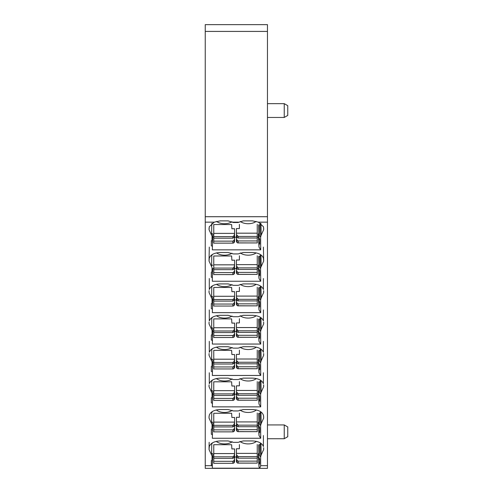 <?xml version="1.0" encoding="UTF-8"?>
<svg xmlns="http://www.w3.org/2000/svg" width="493" height="493" viewBox="0 0 493 493"><rect width="100%" height="100%" fill="white"/><g stroke="black" fill="none" stroke-linecap="round" stroke-linejoin="round"><path stroke-width="0.74" d="M257.254 444.526L257.254 453.375L236.424 453.375L236.424 448.741L239.401 448.741L239.401 444.526M257.254 453.375L257.254 463.124L237.786 463.124L237.047 462.779L236.424 461.516L236.424 456.05M257.254 463.124L238.181 463.069L238.181 461.128L237.01 460.363L236.424 458.817M257.254 456.617L238.181 456.617L236.603 454.965L236.603 457.221L236.424 453.375M236.603 454.965L236.424 454.158M257.254 458.188L238.181 458.188L237.01 457.714L237.01 455.803M257.254 461.128L238.181 461.128M236.603 457.221L237.01 457.714M236.997 457.701L236.424 457.701M231.889 417.472L231.618 413.263L213.765 413.263L213.765 422.107L234.594 422.107L234.594 417.472L231.889 417.472M213.765 422.107L213.765 431.862L233.232 431.862L213.765 431.862M213.765 425.348L232.838 425.348L234.009 424.541L234.594 422.107M213.765 426.92L232.838 426.92L234.415 425.952L234.594 422.889M213.765 429.859L232.838 429.859L232.838 431.8L233.972 431.511L234.594 430.253L234.594 424.781M232.838 429.859L234.009 429.101L234.594 427.548M234.009 424.541L234.009 426.445L234.594 426.433M231.889 448.932L231.618 444.717L213.765 444.717L213.765 453.566L234.594 453.566L234.594 448.932L231.889 448.932M213.765 453.566L213.765 463.315L233.232 463.315L213.765 463.315M213.765 456.808L232.838 456.808L234.009 455.994L234.594 453.566M213.765 458.373L232.838 458.373L234.415 457.412L234.594 454.343M213.765 461.312L232.838 461.312L232.838 463.26L233.972 462.964L234.594 461.707L234.594 456.241M232.838 461.312L234.009 460.554L234.594 459.001M234.009 455.994L234.009 457.898L234.594 457.892M231.889 323.106L231.618 318.897L213.765 318.897L213.765 327.74L234.594 327.74L234.594 323.106L231.889 323.106M213.765 327.74L213.765 337.495L233.232 337.495L213.765 337.495M213.765 330.988L232.838 330.988L234.009 330.174L234.594 327.74M213.765 332.553L232.838 332.553L234.415 331.586L234.594 328.523M213.765 335.493L232.838 335.493L232.838 337.434L233.972 337.144L234.594 335.887L234.594 330.421M232.838 335.493L234.009 334.735L234.594 333.182M234.009 330.174L234.009 332.079L234.594 332.072M231.889 354.566L231.618 350.35L213.765 350.35L213.765 359.2L234.594 359.2L234.594 354.566L231.889 354.566M213.765 359.2L213.765 368.949L233.232 368.949L213.765 368.949M213.765 362.441L232.838 362.441L234.009 361.628L234.594 359.2M213.765 364.013L232.838 364.013L234.415 363.045L234.594 359.982M213.765 366.952L232.838 366.952L232.838 368.893L233.972 368.604L234.594 367.34L234.594 361.874M232.838 366.952L234.009 366.188L234.594 364.641M234.009 361.628L234.009 363.538L234.594 363.526M231.889 386.019L231.618 381.81L213.765 381.81L213.765 390.653L234.594 390.653L234.594 386.019L231.889 386.019M213.765 390.653L213.765 400.402L233.232 400.408L213.765 400.402M213.765 393.895L232.838 393.895L234.009 393.087L234.594 390.653M213.765 395.466L232.838 395.466L234.415 394.499L234.594 391.436M213.765 398.406L232.838 398.406L232.838 400.347L233.972 400.057L234.594 398.794L234.594 393.328M232.838 398.406L234.009 397.641L234.594 396.095M234.009 393.087L234.009 394.992L234.594 394.979M231.889 228.746L231.618 224.531L213.765 224.531L213.765 233.38L234.594 233.38L234.594 228.746L231.889 228.746M213.765 233.38L213.765 243.129L233.232 243.129L213.765 243.129M213.765 236.622L232.838 236.622L234.009 235.808L234.594 233.38M213.765 238.187L232.838 238.187L234.415 237.225L234.594 234.157M213.765 241.132L232.838 241.132L232.838 243.074L233.972 242.784L234.594 241.521L234.594 236.055M232.838 241.132L234.009 240.368L234.594 238.822M234.009 235.808L234.009 237.712L234.594 237.706M231.889 260.199L231.618 255.99L213.765 255.99L213.765 264.833L234.594 264.833L234.594 260.199L231.889 260.199M213.765 264.833L213.765 274.583L233.232 274.589M213.765 268.075L232.838 268.075L234.009 267.261L234.594 264.833M213.765 269.646L232.838 269.646L234.415 268.679L234.594 265.616M213.765 272.586L232.838 272.586L232.838 274.527L233.972 274.237L234.594 272.974L234.594 267.508M232.838 272.586L234.009 271.822L234.594 270.275M234.021 269.16L234.594 269.16M231.889 291.653L231.618 287.444L213.765 287.444L213.765 296.287L234.594 296.287L234.594 291.653L231.889 291.653M213.765 296.287L213.765 306.042L233.232 306.042L213.765 306.042M213.765 299.528L232.838 299.528L234.009 298.721L234.594 296.287M213.765 301.1L232.838 301.1L234.415 300.132L234.594 297.069M213.765 304.039L232.838 304.039L232.838 305.98L233.972 305.691L234.594 304.434L234.594 298.961M232.838 304.039L234.009 303.281L234.594 301.728M234.021 300.613L234.594 300.613M257.254 224.346L257.254 233.189L236.424 233.189L236.424 228.555L239.401 228.555L239.401 224.346M257.254 233.189L257.254 242.938L237.786 242.938L237.047 242.593L236.424 241.33L236.424 235.864M257.254 242.938L238.181 242.883L238.181 240.941L237.01 240.177L236.424 238.63M257.254 236.43L238.181 236.43L236.603 234.779L236.603 237.034L236.424 233.189M236.603 234.779L236.424 233.972M257.254 238.002L238.181 238.002L237.01 237.527L237.01 235.617M257.254 240.941L238.181 240.941M236.603 237.034L237.01 237.527M236.997 237.515L236.424 237.515M257.254 255.799L257.254 264.642L236.424 264.642L236.424 260.008L239.401 260.008L239.401 255.799M257.254 264.642L257.254 274.398L237.786 274.398L238.181 274.336L237.047 274.046L236.424 272.789L236.424 267.317M257.254 274.398L238.181 274.336L238.181 272.395L237.01 271.631L236.424 270.084M257.254 267.884L238.181 267.884L236.603 266.232L236.603 268.488L236.424 264.642M236.603 266.232L236.424 265.425M257.254 269.455L238.181 269.455L237.01 268.981L237.01 267.077M257.254 272.395L238.181 272.395M236.603 268.488L237.01 268.981M236.997 268.968L236.424 268.968M257.254 287.253L257.254 296.096L236.424 296.096L236.424 291.462L239.401 291.462L239.401 287.253M257.254 296.096L257.254 305.851L237.786 305.851L238.181 305.789L237.047 305.5L236.424 304.243L236.424 298.776M257.254 305.851L238.181 305.789L238.181 303.848L237.01 303.09L236.424 301.537M257.254 299.337L238.181 299.337L236.603 297.692L236.603 299.941L236.424 296.096M236.603 297.692L236.424 296.878M257.254 300.909L238.181 300.909L236.424 300.422M257.254 303.848L238.181 303.848M236.603 299.941L237.01 300.434L237.01 298.53M257.254 318.706L257.254 327.555L236.424 327.555L236.424 322.921L239.401 322.921L239.401 318.706M257.254 327.555L257.254 337.304L237.786 337.304L237.047 336.959L236.424 335.696L236.424 330.23M257.254 337.304L238.181 337.249L238.181 335.308L237.01 334.544L236.424 332.997M257.254 330.797L238.181 330.797L236.603 329.145L236.603 331.401L236.424 327.555M236.603 329.145L236.424 328.332M257.254 332.368L238.181 332.368L236.424 331.881M257.254 335.308L238.181 335.308M236.603 331.401L237.01 331.888L237.01 329.983M257.254 350.166L257.254 359.009L236.424 359.009L236.424 354.375L239.401 354.375L239.401 350.166M257.254 359.009L257.254 368.758L237.786 368.758L237.047 368.413L236.424 367.149L236.424 361.683M257.254 368.758L238.181 368.702L238.181 366.761L237.01 365.997L236.424 364.45M257.254 362.25L238.181 362.25L236.603 360.599L236.603 362.854L236.424 359.009M236.603 360.599L236.424 359.791M257.254 363.822L238.181 363.822L236.424 363.335M257.254 366.761L238.181 366.761M236.603 362.854L237.01 363.347L237.01 361.437M257.254 381.619L257.254 390.462L236.424 390.462L236.424 385.828L239.401 385.828L239.401 381.619M257.254 390.462L257.254 400.217L237.786 400.217L238.181 400.156L237.047 399.866L236.424 398.609L236.424 393.137M257.254 400.217L238.181 400.156L238.181 398.215L237.01 397.457L236.424 395.904M257.254 393.704L238.181 393.704L236.603 392.058L236.603 394.308L236.424 390.462M236.603 392.058L236.424 391.245M257.254 395.275L238.181 395.275L236.424 394.788M257.254 398.215L238.181 398.215M236.603 394.308L237.01 394.801L237.01 392.896M257.254 413.072L257.254 421.916L236.424 421.916L236.424 417.281L239.401 417.281L239.401 413.072M257.254 421.916L257.254 431.671L237.786 431.671L238.181 431.609L237.047 431.32L236.424 430.062L236.424 424.596M257.254 431.671L238.181 431.609L238.181 429.668L237.01 428.91L236.424 427.357M257.254 425.163L238.181 425.163L236.603 423.512L236.603 425.761L236.424 421.916M236.603 423.512L236.424 422.698M257.254 426.728L238.181 426.728L236.424 426.248M257.254 429.668L238.181 429.668M236.603 425.761L237.01 426.254L237.01 424.35M260.926 254.887L261.117 266.633L263.663 261.099L263.404 258.116C262.042 254.665 258.406 252.792 252.502 252.508L243.24 252.508L238.045 253.92L233.312 253.92L228.117 252.508L220.205 252.508C214.301 252.792 210.671 254.665 209.303 258.116L209.044 261.099L212.045 267.631L212.021 271.772L211.331 272.198L211.331 277.152L212.341 277.775L212.341 281.244L260.698 281.244L260.421 254.967L260.668 268.334M205.242 465.682L205.242 24.65L267.465 24.65L267.465 468.35L205.242 468.35L205.242 465.682L211.491 465.682L211.331 460.622L211.331 465.583M205.242 222.152L214.295 222.152L220.205 220.876L228.117 220.876L233.312 222.516L238.045 222.516L243.24 220.876L252.502 220.876L258.412 222.152L263.404 226.712L263.656 228.376M263.41 435.547L263.404 446.547C262.042 443.09 258.406 441.223 252.502 440.939L243.24 440.939L238.045 442.35L233.312 442.35L228.117 440.939L220.205 440.939C214.301 441.223 210.671 443.09 209.303 446.547L209.044 449.53L212.045 456.062L212.021 460.203L211.331 460.622M209.168 442.307L209.057 448.125M260.926 443.318L261.117 455.064L263.663 449.53L263.65 448.125M261.117 455.064L260.618 456.98L260.674 465.682L259.786 468.196L212.341 468.196L212.341 466.175L211.491 465.682M260.926 223.483L261.117 235.229L263.663 229.695L263.65 228.296M261.117 235.229L260.618 237.145L260.698 249.84L212.341 249.84L212.81 233.99L212.729 237.176L213.765 237.176M211.331 245.748L211.331 240.794L211.331 245.748L212.341 246.371M214.295 222.152L209.303 226.712L209.044 229.695L212.045 236.227L212.021 240.368L211.331 240.794M261.117 266.633L260.661 267.631M211.331 277.152L211.331 272.198M209.297 247.116L209.057 259.7M209.297 278.52L209.303 289.52C210.671 286.069 214.301 284.196 220.205 283.913L228.117 283.913L233.312 285.33L238.045 285.33L243.24 283.913L252.502 283.913C258.406 284.196 262.042 286.069 263.404 289.52L263.41 278.52M260.926 286.291L261.117 298.043L263.663 292.503L263.65 291.104M261.117 298.043L260.618 299.96L260.698 312.648L212.341 312.648L212.81 296.798L212.729 299.984L213.765 299.984M211.331 308.556L211.331 303.602L211.331 308.556L212.341 309.179M209.057 291.104L209.044 292.503L212.045 299.035L212.021 303.177L211.331 303.602M209.297 309.931L209.303 320.925C210.671 317.474 214.301 315.606 220.205 315.317L228.117 315.317L233.312 316.734L238.045 316.734L243.24 315.317L252.502 315.317C258.406 315.606 262.042 317.474 263.404 320.925L263.41 309.931M260.926 317.695L261.117 329.447L263.663 323.913L263.65 322.508M261.117 329.447L260.618 331.364L260.698 344.052L212.341 344.052L212.81 328.209L212.729 331.395L213.765 331.395M211.331 339.967L211.331 335.006L211.331 339.967L212.341 340.583M209.057 322.508L209.044 323.913L212.045 330.439L212.021 334.581L211.331 335.006M209.297 341.335L209.303 352.329C210.671 348.878 214.301 347.01 220.205 346.721L228.117 346.721L233.312 348.138L238.045 348.138L243.24 346.721L252.502 346.721C258.406 347.01 262.042 348.878 263.404 352.329L263.41 341.335M260.926 349.099L261.117 360.851L263.663 355.317L263.65 353.912M261.117 360.851L260.618 362.768L260.698 375.463L212.341 375.463L212.81 359.613L212.729 362.799L213.765 362.799M211.331 371.371L211.331 366.41L211.331 371.371L212.341 371.987M209.057 353.912L209.044 355.317L212.045 361.844L212.021 365.985L211.331 366.41M209.297 372.739L209.303 383.733C210.671 380.282 214.301 378.414 220.205 378.131L228.117 378.131L233.312 379.542L238.045 379.542L243.24 378.131L252.502 378.131C258.406 378.414 262.042 380.282 263.404 383.733L263.41 372.739M260.926 380.51L261.117 392.255L263.663 386.722L263.65 385.316M261.117 392.255L260.618 394.172L260.698 406.867L212.341 406.867L212.81 391.017L212.729 394.203L213.765 394.203M211.331 402.775L211.331 397.814L211.331 402.775L212.341 403.391M209.057 385.316L209.044 386.722L212.045 393.248L212.021 397.389L211.331 397.814M209.057 416.807L209.303 415.143C210.671 411.686 214.301 409.819 220.205 409.535L228.117 409.535L233.312 410.946L238.045 410.946L243.24 409.535L252.502 409.535C258.406 409.819 262.042 411.686 263.404 415.143L263.656 416.807M260.926 411.914L261.117 423.66L263.663 418.126L263.65 416.721M261.117 423.66L260.618 425.576L260.698 438.271L212.341 438.271L212.81 422.421L212.729 425.607L213.765 425.607M211.331 434.179L211.331 429.218L211.331 434.179L212.341 434.801M209.057 416.721L209.044 418.126L212.045 424.658L212.021 428.799L211.331 429.218M267.465 103.653L284.245 103.653L284.245 117.451L267.465 117.451M212.15 453.424L212.81 453.825L212.341 466.175M212.021 460.203L212.045 456.062M212.23 443.01L212.292 443.398M260.477 443.01L260.668 456.764M259.349 455.489L258.924 454.792L258.739 444.754L259.349 444.754L259.349 455.489L260.618 456.98M259.349 444.754L260.421 444.101M258.924 454.792L258.739 444.754M257.254 457.011L258.437 457.011L259.004 466.933L258.979 463.278L259.688 463.993L259.688 459.088L258.942 457.43M259.004 466.933L259.786 468.196M260.477 223.175L260.668 236.93M259.349 235.66L258.924 234.958L258.739 224.919L259.349 224.919L259.349 235.66L260.618 237.145M259.349 224.919L260.421 224.266M257.254 237.176L258.437 237.176L259.004 247.098L258.979 243.443L259.688 244.158L259.688 239.253L258.942 237.595L258.739 224.919M258.924 234.958L258.942 237.595M259.004 247.098L260.698 249.84M234.594 237.176L236.424 237.176M212.341 242.223L212.729 237.176M212.15 233.59L212.81 233.99M212.021 240.368L212.045 236.227M212.23 223.175L212.292 223.563M260.477 254.585L260.421 254.967M259.349 267.064L258.924 266.368L258.739 256.329L259.349 256.329L259.349 267.064L260.618 268.556M259.349 256.329L260.421 255.67M258.924 266.368L258.739 256.329M257.254 268.58L258.437 268.58L259.004 278.508L258.979 274.847L259.688 275.569L259.688 270.657L258.942 268.999M259.004 278.508L260.698 281.244M212.341 273.627L212.729 268.58L213.765 268.58M234.594 268.58L236.424 268.58M212.341 277.775L212.729 268.58M212.15 264.994L212.81 265.394M212.021 271.772L212.045 267.631M212.23 254.585L212.292 254.967M260.477 285.989L260.668 299.738M259.349 298.468L258.924 297.772L258.739 287.733L259.349 287.733L259.349 298.468L260.618 299.96M259.349 287.733L260.421 287.074M257.254 299.984L258.437 299.984L259.004 309.912L258.979 306.252L259.688 306.973L259.688 302.061L258.942 300.403L258.739 287.733M258.924 297.772L258.942 300.403M259.004 309.912L260.698 312.648M234.594 299.984L236.424 299.984M212.341 305.031L212.729 299.984M212.15 296.398L212.81 296.798M212.021 303.177L212.045 299.035M212.23 285.989L212.292 286.371M260.477 317.393L260.668 331.142M259.349 329.872L258.924 329.176L258.739 319.137L259.349 319.137L259.349 329.872L260.618 331.364M259.349 319.137L260.421 318.478M258.924 329.176L258.739 319.137M257.254 331.395L258.437 331.395L259.004 341.316L258.979 337.656L259.688 338.377L259.688 333.471L258.942 331.807M259.004 341.316L260.698 344.052M234.594 331.395L236.424 331.395M212.341 336.436L212.729 331.395M212.15 327.802L212.81 328.209M212.021 334.581L212.045 330.439M212.23 317.393L212.292 317.775M260.477 348.797L260.668 362.546M259.349 361.277L258.924 360.58L258.739 350.541L259.349 350.541L259.349 361.277L260.618 362.768M259.349 350.541L260.421 349.882M258.924 360.58L258.739 350.541M257.254 362.799L258.437 362.799L259.004 372.72L258.979 369.06L259.688 369.781L259.688 364.875L258.942 363.212M259.004 372.72L260.698 375.463M234.594 362.799L236.424 362.799M212.341 367.84L212.729 362.799M212.15 359.206L212.81 359.613M212.021 365.985L212.045 361.844M212.23 348.797L212.292 349.186M260.477 380.202L260.668 393.95M259.349 392.681L258.924 391.984L258.739 381.946L259.349 381.946L259.349 392.681L260.618 394.172M259.349 381.946L260.421 381.286M258.924 391.984L258.739 381.946M257.254 394.203L258.437 394.203L259.004 404.124L258.979 400.464L259.688 401.185L259.688 396.28L258.942 394.622M259.004 404.124L260.698 406.867M234.594 394.203L236.424 394.203M212.341 399.244L212.729 394.203M212.15 390.616L212.81 391.017M212.021 397.389L212.045 393.248M212.23 380.202L212.292 380.59M260.477 411.606L260.668 425.354M259.349 424.085L258.924 423.388L258.739 413.35L259.349 413.35L259.349 424.085L260.618 425.576M259.349 413.35L260.421 412.696M258.924 423.388L258.739 413.35M257.254 425.607L258.437 425.607L259.004 435.529L258.979 431.874L259.688 432.589L259.688 427.684L258.942 426.026M259.004 435.529L260.698 438.271M234.594 425.607L236.424 425.607M212.341 430.654L212.729 425.607M212.15 422.02L212.81 422.421M212.021 428.799L212.045 424.658M212.23 411.606L212.292 411.994M212.341 462.058L212.729 457.011L213.765 457.011M234.594 457.011L236.424 457.011M284.245 103.653L287.758 105.681L287.758 115.417L284.245 117.451M212.81 453.825L212.729 457.011M259.688 463.993L259.688 459.088M258.979 463.278L258.911 462.058M258.911 459.649L258.332 453.751L258.868 453.424M259.688 244.158L259.688 239.253M258.979 243.443L258.911 242.223M258.911 239.814L258.332 233.916L258.868 233.59M258.332 233.916L258.437 237.176M259.688 275.569L259.688 270.657M258.979 274.847L258.911 273.627M258.911 271.218L258.332 265.32L258.868 264.994M258.332 265.32L258.437 268.58M259.688 306.973L259.688 302.061M258.979 306.252L258.911 305.031M258.911 302.622L258.332 296.724L258.868 296.398M258.332 296.724L258.437 299.984M259.688 338.377L259.688 333.471M258.979 337.656L258.911 336.436M258.911 334.032L258.332 328.128L258.868 327.802M258.332 328.128L258.437 331.395M259.688 369.781L259.688 364.875M258.979 369.06L258.911 367.84M258.911 365.436L258.332 359.533L258.868 359.206M258.332 359.533L258.437 362.799M259.688 401.185L259.688 396.28M258.979 400.464L258.911 399.244M258.911 396.84L258.332 390.937L258.868 390.616M258.332 390.937L258.437 394.203M259.688 432.589L259.688 427.684M258.979 431.874L258.911 430.654M258.911 428.244L258.332 422.347L258.868 422.02M258.332 422.347L258.437 425.607M258.332 453.751L258.437 457.011M267.465 424.929L284.245 424.929L284.245 438.727L267.465 438.727M284.245 424.929L287.758 426.956L287.758 436.693L284.245 438.727M240.042 410.01A10.143 6.052 180 0 0 248.189 412.456A10.143 6.052 180 0 0 256.391 409.966M216.316 409.966A10.143 6.052 180 0 0 224.518 412.456A10.143 6.052 180 0 0 232.215 410.342M240.085 378.587A10.143 6.052 180 0 0 248.189 380.997A10.143 6.052 180 0 0 256.342 378.55M216.365 378.55A10.143 6.052 180 0 0 224.518 380.997A10.143 6.052 180 0 0 232.172 378.92M240.134 347.171A10.143 6.052 180 0 0 248.189 349.543A10.143 6.052 180 0 0 256.298 347.134M216.415 347.134A10.143 6.052 180 0 0 224.518 349.543A10.143 6.052 180 0 0 232.129 347.497M240.177 315.748A10.143 6.052 180 0 0 248.189 318.09A10.143 6.052 180 0 0 256.243 315.717M216.464 315.717A10.143 6.052 180 0 0 224.518 318.09A10.143 6.052 180 0 0 232.08 316.075M240.227 284.332A10.143 6.052 180 0 0 248.189 286.63A10.143 6.052 180 0 0 256.194 284.301M216.513 284.301A10.143 6.052 180 0 0 224.518 286.63A10.143 6.052 180 0 0 232.037 284.646M240.276 252.909A10.143 6.052 180 0 0 248.189 255.177A10.143 6.052 180 0 0 256.144 252.884M216.563 252.884A10.143 6.052 180 0 0 224.518 255.177A10.143 6.052 180 0 0 231.987 253.223M239.999 441.426A10.143 6.052 180 0 0 248.189 443.91A10.143 6.052 180 0 0 256.44 441.383M216.267 441.383A10.143 6.052 180 0 0 224.518 443.91A10.143 6.052 180 0 0 232.258 441.771M240.245 221.437A10.143 6.052 180 0 0 248.189 223.723A10.143 6.052 180 0 0 256.181 221.4M216.526 221.4A10.143 6.052 180 0 0 224.518 223.723A10.143 6.052 180 0 0 231.963 221.782M237.01 462.724L237.01 460.363M236.603 462.107L236.603 459.575M238.181 456.617L238.181 458.188M232.838 425.348L232.838 426.92M234.415 425.952L234.415 423.703M234.415 430.845L234.415 428.312M234.009 431.461L234.009 429.101M232.838 456.808L232.838 458.373M234.415 457.412L234.415 455.156M234.415 462.298L234.415 459.766M234.009 462.915L234.009 460.554M232.838 330.988L232.838 332.553M234.415 331.586L234.415 329.336M234.415 336.479L234.415 333.946M234.009 337.095L234.009 334.735M232.838 362.441L232.838 364.013M234.415 363.045L234.415 360.79M234.415 367.932L234.415 365.399M234.009 368.548L234.009 366.188M232.838 393.895L232.838 395.466M234.415 394.499L234.415 392.243M234.415 399.392L234.415 396.853M234.009 400.008L234.009 397.641M232.838 236.622L232.838 238.187M234.415 237.225L234.415 234.97M234.415 242.112L234.415 239.58M234.009 242.729L234.009 240.368M232.838 268.075L232.838 269.646M234.009 267.261L234.009 269.172M234.415 268.679L234.415 266.423M234.415 273.572L234.415 271.033M234.009 274.182L234.009 271.822M232.838 299.528L232.838 301.1M234.009 298.721L234.009 300.625M234.415 300.132L234.415 297.883M234.415 305.025L234.415 302.492M234.009 305.642L234.009 303.281M237.01 242.538L237.01 240.177M236.603 241.927L236.603 239.388M238.181 236.43L238.181 238.002M237.01 273.997L237.01 271.631M236.603 273.381L236.603 270.848M238.181 267.884L238.181 269.455M237.01 305.45L237.01 303.09M236.603 304.834L236.603 302.301M238.181 299.337L238.181 300.909M237.01 336.904L237.01 334.544M236.603 336.288L236.603 333.755M238.181 330.797L238.181 332.368M237.01 368.357L237.01 365.997M236.603 367.747L236.603 365.208M238.181 362.25L238.181 363.822M237.01 399.817L237.01 397.457M236.603 399.201L236.603 396.668M238.181 393.704L238.181 395.275M237.01 431.27L237.01 428.91M236.603 430.654L236.603 428.121M238.181 425.163L238.181 426.728M205.242 31.416L267.465 31.416M205.242 216.717L267.465 216.717M232.696 222.152L238.655 222.152M258.412 222.152L267.465 222.152M260.674 465.682L267.465 465.682M211.589 455.064L211.78 443.318M209.081 447.755L209.044 449.53M263.626 447.755L263.663 449.53M260.661 456.062L260.421 443.398M263.626 227.92L263.663 229.695M260.661 236.227L260.421 223.563M211.589 235.229L211.78 223.483M209.081 227.92L209.044 229.695M263.626 259.324L263.663 261.099M211.589 266.633L211.78 254.887M209.081 259.324L209.044 261.099M263.626 290.728L263.663 292.503M260.661 299.035L260.421 286.371M211.589 298.043L211.78 286.291M209.081 290.728L209.044 292.503M263.626 322.132L263.663 323.913M260.661 330.439L260.421 317.775M211.589 329.447L211.78 317.695M209.081 322.132L209.044 323.913M263.626 353.536L263.663 355.317M260.661 361.844L260.421 349.186M211.589 360.851L211.78 349.099M209.081 353.536L209.044 355.317M263.626 384.941L263.663 386.722M260.661 393.248L260.421 380.59M211.589 392.255L211.78 380.51M209.081 384.941L209.044 386.722M263.626 416.345L263.663 418.126M260.661 424.658L260.421 411.994M211.589 423.66L211.78 411.914M209.081 416.345L209.044 418.126M213.765 274.583L233.232 274.583M263.41 247.116L263.656 259.78"/></g></svg>
